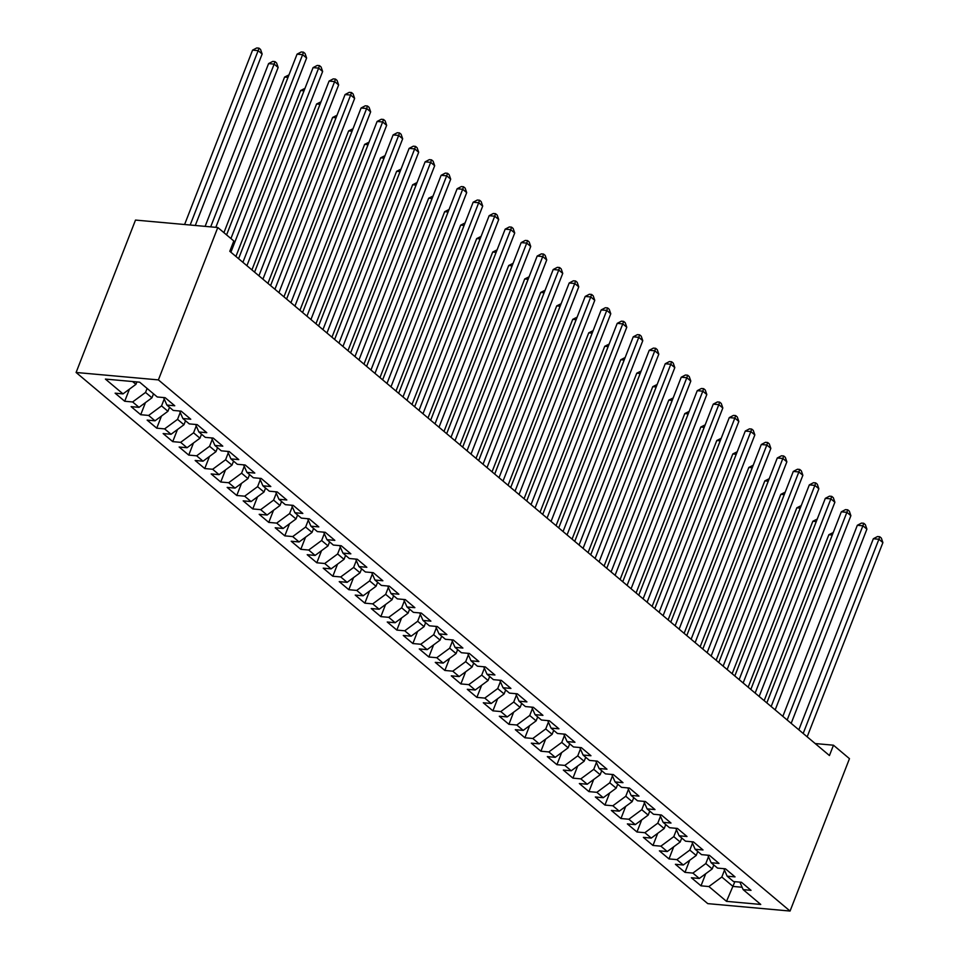 <?xml version="1.0" encoding="UTF-8"?>
<svg xmlns="http://www.w3.org/2000/svg" width="959" height="959" viewBox="0 0 959 959"><rect width="100%" height="100%" fill="white"/><g stroke="black" fill="none" stroke-linecap="round" stroke-linejoin="round"><path stroke-width="1.44" d="M76.097 372.476L707.766 903.63L790.06 911.05L158.391 379.896L76.097 372.476L135.507 220.079L217.801 227.511L158.391 379.896M734.882 881.681L726.502 901.352L760.751 904.445L743.153 889.628L751.041 890.348L741.439 882.268L733.539 881.561L727.138 876.178L735.038 876.886L725.436 868.806L717.536 868.099L711.134 862.716L719.022 863.424L709.42 855.344L701.532 854.637L695.119 849.254L703.019 849.962L693.417 841.894L685.517 841.175L679.116 835.792L687.016 836.5L677.414 828.432L669.514 827.713L663.113 822.331L671 823.05L661.398 814.97L653.499 814.251L647.097 808.869L654.997 809.588L645.395 801.508L637.495 800.789L631.094 795.407L638.994 796.126L629.38 788.046L621.492 787.339L615.091 781.945L622.978 782.664L613.376 774.584L605.477 773.877L599.075 768.495L606.975 769.202L597.373 761.122L589.473 760.415L583.072 755.033L590.96 755.74L581.358 747.66L573.47 746.953L567.057 741.571L574.956 742.278L565.354 734.21L557.455 733.491L551.053 728.109L558.953 728.816L549.351 720.748L541.451 720.029L535.05 714.647L542.938 715.354L533.336 707.286L525.436 706.567L519.035 701.185L526.935 701.904L517.333 693.825L509.433 693.105L503.031 687.723L510.931 688.442L501.317 680.363L493.429 679.655L487.028 674.261L494.916 674.98L485.314 666.901L477.414 666.193L471.013 660.811L478.913 661.518L469.311 653.439L461.411 652.731L455.01 647.349L462.897 648.056L453.295 639.977L445.408 639.269L438.994 633.887L446.894 634.594L437.292 626.515L429.392 625.807L422.991 620.425L430.891 621.132L421.277 613.065L413.389 612.345L406.988 606.963L414.875 607.67L405.273 599.603L397.374 598.884L390.972 593.501L398.872 594.22L389.27 586.141L381.37 585.422L374.969 580.039L382.869 580.758L373.255 572.679L365.367 571.972L358.966 566.577L366.853 567.296L357.251 559.217L349.352 558.51L342.95 553.115L350.85 553.834L341.248 545.755L333.348 545.048L326.947 539.665L334.835 540.373L325.233 532.293L317.345 531.586L310.932 526.203L318.832 526.911L309.23 518.831L301.33 518.124L294.928 512.741L302.828 513.449L293.214 505.381L285.326 504.662L278.925 499.279L286.813 499.987L277.211 491.919L269.311 491.2L262.91 485.817L270.81 486.537L261.208 478.457L253.308 477.738L246.907 472.355L254.806 473.075L245.192 464.995L237.305 464.276L230.903 458.893L238.791 459.613L229.189 451.533L221.289 450.826L214.888 445.432L222.788 446.151L213.186 438.071L205.286 437.364L198.885 431.982L206.772 432.689L197.17 424.609L189.283 423.902L182.869 418.52L190.769 419.227L181.167 411.147L173.267 410.44L166.866 405.058L174.766 405.765L165.152 397.697L157.264 396.978L139.654 382.173L105.406 379.081L123.016 393.885L115.116 393.178L124.718 401.258L132.618 401.965L139.019 407.347L131.119 406.64L140.721 414.708L148.621 415.427L155.022 420.809L147.135 420.102L156.737 428.17L164.624 428.889L171.038 434.271L163.138 433.564L172.74 441.631L180.64 442.351L187.041 447.733L179.141 447.014L188.755 455.093L196.643 455.813L203.044 461.195L195.157 460.476L204.758 468.555L212.658 469.263L219.06 474.657L211.16 473.938L220.762 482.017L228.662 482.725L235.063 488.107L227.163 487.4L236.777 495.479L244.665 496.187L251.078 501.569L243.178 500.862L252.78 508.941L260.68 509.649L267.082 515.031L259.182 514.324L268.784 522.403L276.683 523.111L283.085 528.493L275.197 527.786L284.799 535.853L292.699 536.572L299.1 541.955L291.2 541.248L300.802 549.315L308.702 550.034L315.103 555.417L307.204 554.698L316.818 562.777L324.705 563.496L331.107 568.879L323.219 568.16L332.821 576.239L340.721 576.946L347.122 582.341L339.222 581.622L348.824 589.701L356.724 590.408L363.125 595.791L355.226 595.083L364.84 603.163L372.727 603.87L379.141 609.253L371.241 608.545L380.843 616.625L388.743 617.332L395.144 622.715L387.244 622.007L396.846 630.087L404.746 630.794L411.147 636.177L403.259 635.469L412.861 643.537L420.761 644.256L427.163 649.639L419.263 648.931L428.865 656.999L436.765 657.718L443.166 663.101L435.266 662.381L444.88 670.461L452.768 671.18L459.169 676.563L451.281 675.843L460.883 683.923L468.783 684.642L475.184 690.024L467.285 689.305L476.887 697.385L484.786 698.092L491.188 703.486L483.288 702.767L492.902 710.847L500.79 711.554L507.203 716.936L499.303 716.229L508.905 724.309L516.805 725.016L523.206 730.398L515.307 729.691L524.909 737.771L532.808 738.478L539.21 743.86L531.322 743.153L540.924 751.221L548.824 751.94L555.225 757.322L547.325 756.615L556.927 764.683L564.827 765.402L571.228 770.784L563.329 770.077L572.943 778.145L580.83 778.864L587.232 784.246L579.344 783.527L588.946 791.607L596.846 792.326L603.247 797.708L595.347 796.989L604.949 805.069L612.849 805.776L619.25 811.17L611.362 810.451L620.964 818.53L628.852 819.238L635.266 824.62L627.366 823.913L636.968 831.992L644.868 832.7L651.269 838.082L643.369 837.375L652.971 845.454L660.871 846.162L667.272 851.544L659.384 850.837L668.986 858.916L676.886 859.624L683.288 865.006L675.388 864.299L684.99 872.366L692.889 873.086L699.291 878.468L691.391 877.761L701.005 885.828L705.716 873.733M726.502 901.352L708.893 886.548L701.005 885.828M217.801 227.511L233.816 240.973L229.788 251.294L829.439 755.536L833.467 745.203L815.186 743.549M713.772 864.934L712.213 868.938L705.812 863.556L708.497 856.675M699.291 878.468L712.213 868.938M692.889 873.086L705.812 863.556M743.153 889.628L739.869 882.124M697.768 851.472L696.21 855.476L689.809 850.094L692.482 843.213M683.288 865.006L696.21 855.476M676.886 859.624L689.809 850.094M727.138 876.178L723.853 868.662M681.765 838.01L680.195 842.014L673.793 836.632L676.479 829.763M667.272 851.544L680.195 842.014M660.871 846.162L673.793 836.632M711.134 862.716L707.85 855.212M665.75 824.56L664.191 828.552L657.79 823.17L660.475 816.301M651.269 838.082L664.191 828.552M644.868 832.7L657.79 823.17M695.119 849.254L691.847 841.75M649.746 811.098L648.188 815.102L641.787 809.708L644.46 802.839M635.266 824.62L648.188 815.102M628.852 819.238L641.787 809.708M679.116 835.792L675.831 828.288M633.743 797.636L632.173 801.64L625.771 796.258L628.457 789.377M619.25 811.17L632.173 801.64M612.849 805.776L625.771 796.258M663.113 822.331L659.828 814.826M617.728 784.174L616.169 788.178L609.768 782.796L612.441 775.915M603.247 797.708L616.169 788.178M596.846 792.326L609.768 782.796M647.097 808.869L643.825 801.364M601.725 770.712L600.166 774.716L593.753 769.334L596.438 762.453M587.232 784.246L600.166 774.716M580.83 778.864L593.753 769.334M631.094 795.407L627.809 787.902M585.709 757.25L584.151 761.254L577.75 755.872L580.435 748.991M571.228 770.784L584.151 761.254M564.827 765.402L577.75 755.872M615.091 781.945L611.806 774.44M569.706 743.788L568.148 747.792L561.746 742.41L564.419 735.529M555.225 757.322L568.148 747.792M548.824 751.94L561.746 742.41M599.075 768.495L595.791 760.978M553.703 730.326L552.132 734.33L545.731 728.948L548.416 722.079M539.21 743.86L552.132 734.33M532.808 738.478L545.731 728.948M583.072 755.033L579.787 747.529M537.687 716.876L536.129 720.868L529.728 715.486L532.413 708.617M523.206 730.398L536.129 720.868M516.805 725.016L529.728 715.486M567.057 741.571L563.784 734.067M521.684 703.415L520.126 707.418L513.724 702.024L516.398 695.155M507.203 716.936L520.126 707.418M500.79 711.554L513.724 702.024M551.053 728.109L547.769 720.605M505.681 689.953L504.11 693.956L497.709 688.562L500.394 681.693M491.188 703.486L504.11 693.956M484.786 698.092L497.709 688.562M535.05 714.647L531.765 707.143M489.665 676.491L488.107 680.494L481.706 675.112L484.379 668.231M475.184 690.024L488.107 680.494M468.783 684.642L481.706 675.112M519.035 701.185L515.762 693.681M473.662 663.029L472.104 667.032L465.69 661.65L468.376 654.769M459.169 676.563L472.104 667.032M452.768 671.18L465.69 661.65M503.031 687.723L499.747 680.219M457.647 649.567L456.088 653.57L449.687 648.188L452.372 641.307M443.166 663.101L456.088 653.57M436.765 657.718L449.687 648.188M487.028 674.261L483.744 666.757M441.643 636.105L440.085 640.109L433.684 634.726L436.357 627.845M427.163 649.639L440.085 640.109M420.761 644.256L433.684 634.726M471.013 660.811L467.728 653.295M425.64 622.643L424.07 626.647L417.668 621.264L420.354 614.383M411.147 636.177L424.07 626.647M404.746 630.794L417.668 621.264M455.01 647.349L451.725 639.845M409.625 609.181L408.066 613.185L401.665 607.802L404.35 600.933M395.144 622.715L408.066 613.185M388.743 617.332L401.665 607.802M438.994 633.887L435.722 626.383M393.622 595.731L392.063 599.723L385.662 594.34L388.335 587.471M379.141 609.253L392.063 599.723M372.727 603.87L385.662 594.34M422.991 620.425L419.706 612.921M377.618 582.269L376.048 586.273L369.647 580.878L372.332 574.009M363.125 595.791L376.048 586.273M356.724 590.408L369.647 580.878M406.988 606.963L403.703 599.459M361.603 568.807L360.045 572.811L353.643 567.428L356.316 560.547M347.122 582.341L360.045 572.811M340.721 576.946L353.643 567.428M390.972 593.501L387.7 585.997M345.6 555.345L344.041 559.349L337.628 553.966L340.313 547.086M331.107 568.879L344.041 559.349M324.705 563.496L337.628 553.966M374.969 580.039L371.684 572.535M329.584 541.883L328.026 545.887L321.625 540.504L324.31 533.624M315.103 555.417L328.026 545.887M308.702 550.034L321.625 540.504M358.966 566.577L355.681 559.073M313.581 528.421L312.023 532.425L305.621 527.042L308.295 520.162M299.1 541.955L312.023 532.425M292.699 536.572L305.621 527.042M342.95 553.115L339.666 545.611M297.578 514.959L296.007 518.963L289.606 513.58L292.291 506.7M283.085 528.493L296.007 518.963M276.683 523.111L289.606 513.58M326.947 539.665L323.663 532.149M281.562 501.497L280.004 505.501L273.603 500.118L276.288 493.25M267.082 515.031L280.004 505.501M260.68 509.649L273.603 500.118M310.932 526.203L307.659 518.699M265.559 488.047L264.001 492.039L257.599 486.657L260.273 479.788M251.078 501.569L264.001 492.039M244.665 496.187L257.599 486.657M294.928 512.741L291.644 505.237M249.544 474.585L247.985 478.589L241.584 473.195L244.269 466.326M235.063 488.107L247.985 478.589M228.662 482.725L241.584 473.195M278.925 499.279L275.641 491.775M233.54 461.123L231.982 465.127L225.581 459.745L228.254 452.864M219.06 474.657L231.982 465.127M212.658 469.263L225.581 459.745M262.91 485.817L259.637 478.313M217.537 447.661L215.979 451.665L209.565 446.283L212.251 439.402M203.044 461.195L215.979 451.665M196.643 455.813L209.565 446.283M246.907 472.355L243.622 464.851M201.522 434.199L199.963 438.203L193.562 432.821L196.247 425.94M187.041 447.733L199.963 438.203M180.64 442.351L193.562 432.821M230.903 458.893L227.619 451.389M185.519 420.737L183.96 424.741L177.559 419.359L180.232 412.478M171.038 434.271L183.96 424.741M164.624 428.889L177.559 419.359M214.888 445.432L211.603 437.927M169.515 407.275L167.945 411.279L161.544 405.897L164.229 399.016M155.022 420.809L167.945 411.279M148.621 415.427L161.544 405.897M198.885 431.982L195.6 424.465M153.5 393.813L151.942 397.817L145.54 392.435L147.099 388.431M139.019 407.347L151.942 397.817M132.618 401.965L145.54 392.435M182.869 418.52L179.597 411.015M136.885 381.922L135.938 384.355L132.57 381.538M123.016 393.885L135.938 384.355M166.866 405.058L163.581 397.553M790.06 911.05L849.47 758.665L833.467 745.203M724.501 870.137L721.815 877.017L733.024 886.44L742.11 887.255M708.893 886.548L721.815 877.017M124.718 401.258L129.441 389.15M140.721 414.708L145.444 402.612M156.737 428.17L161.448 416.074M172.74 441.631L177.463 429.536M188.755 455.093L193.466 442.986M204.758 468.555L209.482 456.448M220.762 482.017L225.485 469.91M236.777 495.479L241.488 483.372M252.78 508.941L257.503 496.834M268.784 522.403L273.507 510.296M284.799 535.853L289.51 523.758M300.802 549.315L305.525 537.22M316.818 562.777L321.529 550.682M332.821 576.239L337.544 564.132M348.824 589.701L353.547 577.594M364.84 603.163L369.551 591.056M380.843 616.625L385.566 604.518M396.846 630.087L401.569 617.98M412.861 643.537L417.573 631.442M428.865 656.999L433.588 644.904M444.88 670.461L449.591 658.365M460.883 683.923L465.606 671.815M476.887 697.385L481.61 685.277M492.902 710.847L497.613 698.739M508.905 724.309L513.628 712.201M524.909 737.771L529.632 725.663M540.924 751.221L545.635 739.125M556.927 764.683L561.65 752.587M572.943 778.145L577.654 766.049M588.946 791.607L593.669 779.511M604.949 805.069L609.672 792.961M620.964 818.53L625.676 806.423M636.968 831.992L641.691 819.885M652.971 845.454L657.694 833.347M668.986 858.916L673.697 846.809M684.99 872.366L689.713 860.271M230.927 238.539L302.624 54.663L306.616 58.031L230.903 252.241M226.588 234.895L297.062 54.16L302.624 54.663L303.464 52.17L305.058 53.512L306.616 58.031M297.062 54.16L301.234 51.966L303.464 52.17M195.288 225.473L262.143 54.016L258.139 50.647L252.577 50.144L184.596 224.514M252.577 50.144L256.748 47.95L258.978 48.154L258.139 50.647L190.158 225.017M258.978 48.154L260.572 49.496L262.143 54.016M242.903 262.334L318.628 68.125L322.632 71.493L246.907 265.703M238.575 258.69L313.066 67.621L318.628 68.125L319.467 65.62L321.073 66.974L322.632 71.493M313.066 67.621L317.249 65.428L319.467 65.62M258.918 275.796L334.631 81.587L338.635 84.943L262.922 279.153M254.579 272.152L329.069 81.083L334.631 81.587L335.47 79.082L337.077 80.436L338.635 84.943M329.069 81.083L333.252 78.89L335.47 79.082M153.32 394.293L154.447 394.617M215.823 227.331L278.146 67.478L274.142 64.109L268.58 63.606L205.13 226.36M268.58 63.606L272.764 61.412L274.981 61.616L274.142 64.109L210.692 226.863M274.981 61.616L276.588 62.958L278.146 67.478M169.323 407.743L170.462 408.078M288.012 77.379L284.595 77.068L223.927 232.653M284.595 77.068L288.971 74.886M274.921 289.258L350.646 95.049L354.638 98.405L278.925 292.615M270.594 285.614L345.084 94.545L350.646 95.049L351.485 92.544L353.08 93.886L354.638 98.405M345.084 94.545L349.256 92.34L351.485 92.544M290.937 302.708L366.65 108.499L370.654 111.867L294.928 306.077M286.597 299.064L361.087 108.007L366.65 108.499L367.489 106.005L369.095 107.348L370.654 111.867M361.087 108.007L365.271 105.802L367.489 106.005M185.339 421.205L186.466 421.54M304.015 90.841L300.599 90.53L235.914 256.449M300.599 90.53L304.986 88.348M201.342 434.667L202.469 434.99M320.018 104.303L316.602 103.992L251.917 269.911M316.602 103.992L320.989 101.81M306.94 316.17L382.653 121.961L386.657 125.329L310.944 319.539M302.6 312.526L377.103 121.469L382.653 121.961L383.504 119.467L385.098 120.81L386.657 125.329M377.103 121.469L381.274 119.264L383.504 119.467M217.345 448.129L218.484 448.452M336.034 117.753L332.617 117.454L267.921 283.373M332.617 117.454L337.005 115.272M322.943 329.632L398.668 135.423L402.672 138.791L326.947 333.001M318.616 325.988L393.106 134.919L398.668 135.423L399.507 132.929L401.114 134.272L402.672 138.791M393.106 134.919L397.278 132.726L399.507 132.929M233.361 461.591L234.487 461.914M352.037 131.215L348.62 130.915L283.936 296.834M348.62 130.915L353.008 128.734M338.959 343.094L414.672 148.885L418.675 152.253L342.95 346.463M334.619 339.45L409.109 148.381L414.672 148.885L415.511 146.391L417.117 147.734L418.675 152.253M409.109 148.381L413.293 146.188L415.511 146.391M354.962 356.556L430.687 162.347L434.679 165.715L358.966 359.925M350.622 352.912L425.125 161.843L430.687 162.347L431.526 159.853L433.12 161.196L434.679 165.715M425.125 161.843L429.296 159.65L431.526 159.853M370.965 370.018L446.69 175.809L450.694 179.177L374.969 373.387M366.638 366.374L441.128 175.305L446.69 175.809L447.529 173.303L449.136 174.658L450.694 179.177M441.128 175.305L445.312 173.111L447.529 173.303M386.98 383.48L462.694 189.271L466.697 192.627L390.984 386.837M382.641 379.836L457.131 188.767L462.694 189.271L463.533 186.765L465.139 188.12L466.697 192.627M457.131 188.767L461.315 186.573L463.533 186.765M402.984 396.942L478.709 202.733L482.701 206.089L406.988 400.299M398.656 393.298L473.147 202.229L478.709 202.733L479.548 200.227L481.142 201.57L482.701 206.089M473.147 202.229L477.318 200.023L479.548 200.227M418.999 410.404L494.712 216.195L498.716 219.551L422.991 413.761M414.66 406.748L489.15 215.691L494.712 216.195L495.551 213.689L497.158 215.032L498.716 219.551M489.15 215.691L493.334 213.485L495.551 213.689M435.002 423.854L510.715 229.645L514.719 233.013L439.006 427.223M430.663 420.21L505.165 229.153L510.715 229.645L511.567 227.151L513.161 228.494L514.719 233.013M505.165 229.153L509.337 226.947L511.567 227.151M451.006 437.316L526.731 243.107L530.735 246.475L455.01 440.684M446.678 433.672L521.169 242.603L526.731 243.107L527.57 240.613L529.176 241.956L530.735 246.475M521.169 242.603L525.34 240.409L527.57 240.613M467.021 450.778L542.734 256.568L546.738 259.937L471.013 454.146M462.682 447.134L537.172 256.065L542.734 256.568L543.573 254.075L545.18 255.418L546.738 259.937M537.172 256.065L541.356 253.871L543.573 254.075M483.024 464.24L558.749 270.03L562.741 273.399L487.028 467.608M478.685 460.596L553.187 269.527L558.749 270.03L559.588 267.537L561.183 268.88L562.741 273.399M553.187 269.527L557.359 267.333L559.588 267.537M499.028 477.702L574.753 283.492L578.756 286.861L503.031 481.07M494.7 474.058L569.19 282.989L574.753 283.492L575.592 280.987L577.198 282.342L578.756 286.861M569.19 282.989L573.374 280.795L575.592 280.987M515.043 491.164L590.756 296.954L594.76 300.323L519.047 494.532M510.703 487.52L585.194 296.451L590.756 296.954L591.595 294.449L593.201 295.804L594.76 300.323M585.194 296.451L589.377 294.257L591.595 294.449M531.046 504.626L606.771 310.416L610.775 313.773L535.05 507.982M526.719 500.982L601.209 309.913L606.771 310.416L607.61 307.911L609.205 309.266L610.775 313.773M601.209 309.913L605.381 307.719L607.61 307.911M547.062 518.088L622.775 323.878L626.778 327.235L551.053 521.444M542.722 514.444L617.212 323.375L622.775 323.878L623.614 321.373L625.22 322.715L626.778 327.235M617.212 323.375L621.396 321.169L623.614 321.373M563.065 531.538L638.778 337.328L642.782 340.697L567.069 534.906M558.725 527.894L633.228 336.837L638.778 337.328L639.629 334.835L641.223 336.177L642.782 340.697M633.228 336.837L637.399 334.631L639.629 334.835M579.068 545L654.793 350.79L658.797 354.159L583.072 548.368M574.741 541.356L649.231 350.287L654.793 350.79L655.632 348.297L657.239 349.639L658.797 354.159M649.231 350.287L653.403 348.093L655.632 348.297M595.083 558.462L670.797 364.252L674.8 367.621L599.087 561.83M590.744 554.817L665.234 363.749L670.797 364.252L671.636 361.759L673.242 363.101L674.8 367.621M665.234 363.749L669.418 361.555L671.636 361.759M611.087 571.924L686.812 377.714L690.804 381.083L615.091 575.292M606.747 568.279L681.25 377.211L686.812 377.714L687.651 375.221L689.245 376.563L690.804 381.083M681.25 377.211L685.421 375.017L687.651 375.221M627.09 585.386L702.815 391.176L706.819 394.545L631.094 588.754M622.763 581.741L697.253 390.673L702.815 391.176L703.654 388.683L705.261 390.025L706.819 394.545M697.253 390.673L701.437 388.479L703.654 388.683M643.105 598.848L718.818 404.638L722.822 408.007L647.109 602.216M638.766 595.203L713.256 404.135L718.818 404.638L719.658 402.133L721.264 403.487L722.822 408.007M713.256 404.135L717.44 401.941L719.658 402.133M659.109 612.31L734.834 418.1L738.838 421.457L663.113 615.666M654.781 608.665L729.272 417.597L734.834 418.1L735.673 415.595L737.267 416.949L738.838 421.457M729.272 417.597L733.443 415.403L735.673 415.595M249.364 475.053L250.491 475.376M368.04 144.677L364.636 144.365L299.939 310.296M364.636 144.365L369.011 142.196M265.379 488.515L266.506 488.838M384.056 158.139L380.639 157.827L315.955 323.746M380.639 157.827L385.027 155.658M281.383 501.977L282.509 502.3M400.059 171.601L396.642 171.289L331.958 337.208M396.642 171.289L401.03 169.108M297.386 515.439L298.525 515.762M416.074 185.063L412.658 184.751L347.961 350.67M412.658 184.751L417.033 182.57M313.401 528.889L314.528 529.224M432.077 198.525L428.661 198.213L363.976 364.132M428.661 198.213L433.048 196.032M329.405 542.35L330.531 542.686M448.081 211.987L444.664 211.675L379.98 377.594M444.664 211.675L449.052 209.494M345.408 555.812L346.547 556.136M464.096 225.437L460.68 225.137L395.983 391.056M460.68 225.137L465.067 222.956M361.423 569.274L362.55 569.598M480.099 238.899L476.683 238.599L411.998 404.518M476.683 238.599L481.07 236.417M377.426 582.736L378.553 583.06M496.103 252.361L492.698 252.061L428.002 417.98M492.698 252.061L497.074 249.879M393.442 596.198L394.569 596.522M512.118 265.823L508.702 265.511L444.017 431.43M508.702 265.511L513.089 263.341M409.445 609.66L410.572 609.984M528.121 279.285L524.705 278.973L460.02 444.892M524.705 278.973L529.092 276.803M425.448 623.122L426.587 623.446M544.137 292.747L540.72 292.435L476.024 458.354M540.72 292.435L545.096 290.253M441.464 636.572L442.59 636.908M560.14 306.209L556.723 305.897L492.039 471.816M556.723 305.897L561.111 303.715M457.467 650.034L458.594 650.37M576.143 319.671L572.727 319.359L508.042 485.278M572.727 319.359L577.114 317.177M473.47 663.496L474.609 663.82M592.159 333.133L588.742 332.821L524.046 498.74M588.742 332.821L593.13 330.639M489.486 676.958L490.612 677.282M608.162 346.583L604.745 346.283L540.061 512.202M604.745 346.283L609.133 344.101M505.489 690.42L506.628 690.744M624.165 360.045L620.761 359.745L556.064 525.664M620.761 359.745L625.136 357.563M521.504 703.882L522.631 704.206M640.18 373.507L636.764 373.195L572.079 539.114M636.764 373.195L641.151 371.025M537.508 717.344L538.634 717.668M656.184 386.968L652.767 386.657L588.083 552.576M652.767 386.657L657.155 384.487M553.511 730.806L554.65 731.13M672.199 400.43L668.783 400.119L604.086 566.038M668.783 400.119L673.17 397.937M569.526 744.256L570.653 744.592M688.202 413.892L684.786 413.581L620.101 579.5M684.786 413.581L689.173 411.399M675.124 625.771L750.837 431.562L754.841 434.918L679.116 629.128M670.785 622.127L745.275 431.059L750.837 431.562L751.676 429.057L753.283 430.399L754.841 434.918M745.275 431.059L749.459 428.853L751.676 429.057M585.529 757.718L586.656 758.054M704.206 427.354L700.789 427.043L636.105 592.962M700.789 427.043L705.177 424.861M691.127 639.221L766.84 445.012L770.844 448.38L695.131 642.59M686.788 635.577L761.29 444.52L766.84 445.012L767.691 442.519L769.286 443.861L770.844 448.38M761.29 444.52L765.462 442.315L767.691 442.519M601.533 771.18L602.672 771.504M720.221 440.816L716.805 440.505L652.108 606.424M716.805 440.505L721.192 438.323M707.131 652.683L782.856 458.474L786.859 461.842L711.134 656.052M702.803 649.039L777.293 457.982L782.856 458.474L783.695 455.981L785.301 457.323L786.859 461.842M777.293 457.982L781.465 455.777L783.695 455.981M617.548 784.642L618.675 784.965M736.224 454.266L732.808 453.967L668.123 619.886M732.808 453.967L737.195 451.785M723.146 666.145L798.859 471.936L802.863 475.304L727.15 669.514M718.806 662.501L793.297 471.432L798.859 471.936L799.698 469.442L801.304 470.785L802.863 475.304M793.297 471.432L797.48 469.239L799.698 469.442M633.551 798.104L634.69 798.427M752.228 467.728L748.823 467.429L684.127 633.348M748.823 467.429L753.199 465.247M739.149 679.607L814.874 485.398L818.866 488.766L743.153 682.976M734.81 675.963L809.312 484.894L814.874 485.398L815.713 482.904L817.308 484.247L818.866 488.766M809.312 484.894L813.484 482.701L815.713 482.904M649.567 811.566L650.693 811.889M768.243 481.19L764.826 480.879L700.142 646.81M764.826 480.879L769.214 478.709M755.153 693.069L830.878 498.86L834.881 502.228L759.156 696.438M750.825 689.425L825.315 498.356L830.878 498.86L831.717 496.366L833.323 497.709L834.881 502.228M825.315 498.356L829.499 496.163L831.717 496.366M665.57 825.028L666.697 825.351M784.246 494.652L780.83 494.341L716.145 660.26M780.83 494.341L785.217 492.171M771.168 706.531L846.881 512.322L850.885 515.69L775.172 709.9M766.828 702.887L841.319 511.818L846.881 512.322L847.732 509.816L849.326 511.171L850.885 515.69M841.319 511.818L845.502 509.625L847.732 509.816M681.573 838.49L682.712 838.813M800.262 508.114L796.845 507.802L732.149 673.721M796.845 507.802L801.233 505.621M787.171 719.993L862.896 525.784L866.9 529.14L791.175 723.35M782.844 716.349L857.334 525.28L862.896 525.784L863.735 523.278L865.33 524.633L866.9 529.14M857.334 525.28L861.506 523.087L863.735 523.278M697.589 851.952L698.715 852.275M816.265 521.576L812.848 521.264L748.164 687.183M812.848 521.264L817.236 519.083M803.186 733.455L878.9 539.246L882.903 542.602L807.178 736.812M798.847 729.811L873.337 538.742L878.9 539.246L879.739 536.74L881.345 538.095L882.903 542.602M873.337 538.742L877.521 536.537L879.739 536.74M713.592 865.402L714.719 865.737M832.268 535.038L828.852 534.726L764.167 700.645M828.852 534.726L833.239 532.545"/></g></svg>
